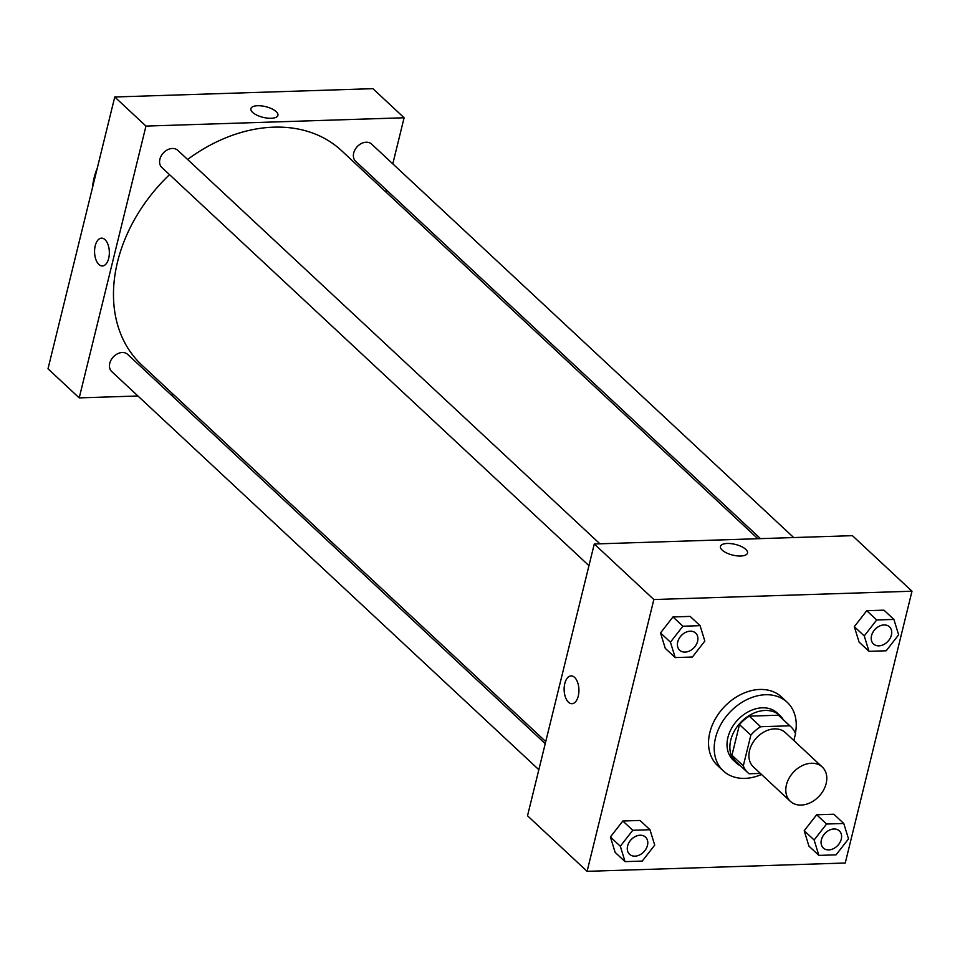 <?xml version="1.0" encoding="UTF-8"?>
<svg xmlns="http://www.w3.org/2000/svg" width="960" height="960" viewBox="0 0 960 960"><rect width="100%" height="100%" fill="white"/><g stroke="black" fill="none" stroke-linecap="round" stroke-linejoin="round"><path stroke-width="1.44" d="M786.444 784.812A23.436 17.568 -47 0 1 801.984 765.768A23.436 17.568 -47 0 1 822.276 767.028A23.436 17.568 -47 0 1 819.156 796.152A23.436 17.568 -47 0 1 790.32 801.312A23.436 17.568 -47 0 1 786.444 784.812M790.32 801.312L753.432 766.932A23.436 17.568 -47 0 1 749.556 750.42A23.436 17.568 -47 0 1 765.096 731.388A23.436 17.568 -47 0 1 785.4 732.636L822.276 767.028M739.488 724.584A31.476 23.592 -47 0 1 749.28 716.148L778.404 715.212L789.756 725.796L760.62 726.732A31.476 23.592 -47 0 0 750.84 735.168L739.488 724.584L731.952 755.256A31.476 23.592 -47 0 0 736.596 762.228L747.948 772.812A31.476 23.592 -47 0 0 749.064 773.772L760.38 773.412M793.848 740.52L795.516 733.728A31.476 23.592 -47 0 0 790.872 726.756A31.476 23.592 -47 0 0 789.756 725.796M750.84 735.168L743.304 765.84A31.476 23.592 -47 0 0 747.948 772.812M749.28 716.148L760.62 726.732M731.952 755.256L743.304 765.84M778.404 715.212A31.476 23.592 -47 0 1 779.532 716.172L790.872 726.756M783.324 719.712A32.232 24.156 133 0 0 780.036 715.632A32.232 24.156 133 0 0 765.12 710.46A32.232 24.156 133 0 0 734.376 730.992A32.232 24.156 133 0 0 736.08 762.78A32.232 24.156 133 0 0 740.388 765.768M736.08 762.78L733.248 760.14A32.232 24.156 -47 0 1 727.92 737.436A32.232 24.156 -47 0 1 762.288 707.808A32.232 24.156 -47 0 1 777.204 712.98L780.036 715.632M761.508 774.456A46.884 35.136 -47 0 1 723.252 770.856A46.884 35.136 -47 0 1 715.512 737.844A46.884 35.136 -47 0 1 746.592 699.756A46.884 35.136 -47 0 1 787.188 702.264A46.884 35.136 -47 0 1 795.372 733.356M723.252 770.856L717.588 765.564A46.884 35.136 -47 0 1 709.836 732.552A46.884 35.136 -47 0 1 740.916 694.476A46.884 35.136 -47 0 1 781.512 696.972L787.188 702.264M893.892 619.416L883.968 610.164L866.76 610.716L854.316 626.676L859.068 642.072L868.992 651.336L886.188 650.784L898.644 634.824L893.892 619.416L876.696 619.968L864.252 635.928L868.992 651.336M843.768 823.476L833.844 814.224L816.648 814.776L804.192 830.736L808.944 846.132L818.868 855.396L836.064 854.844L848.52 838.884L843.768 823.476L826.572 824.028L814.128 839.988L818.868 855.396M845.244 863.016L912 591.216L653.856 599.532L587.1 871.332L845.244 863.016M700.092 625.668L690.156 616.404L672.96 616.956L660.516 632.916L665.256 648.324L675.192 657.576L692.388 657.024L704.832 641.064L700.092 625.668L682.896 626.22L670.44 642.18L675.192 657.576M649.968 829.728L640.032 820.464L622.836 821.016L610.392 836.976L615.144 852.384L625.068 861.636L642.264 861.084L654.72 845.124L649.968 829.728L632.772 830.28L620.328 846.24L625.068 861.636M912 591.216L852.42 535.668L594.276 543.984L653.856 599.532M722.196 550.128A13.92 5.508 -166.2 0 1 720.468 546.42A13.92 5.508 -166.2 0 1 735.3 544.392A13.92 5.508 -166.2 0 1 747.504 553.068A13.92 5.508 -166.2 0 1 736.836 555.84A13.92 5.508 -166.2 0 1 722.196 550.128M594.276 543.984L527.52 815.784L587.1 871.332M571.992 703.716A13.92 7.392 88.2 0 1 564.804 683.52A13.92 7.392 88.2 0 1 571.092 675.888A13.92 7.392 88.2 0 1 578.916 689.568A13.92 7.392 88.2 0 1 571.98 703.716A13.92 7.392 88.2 0 1 564.792 683.52A13.92 7.392 88.2 0 1 571.092 675.888M720.468 546.42A13.92 5.508 -166.2 0 1 735.3 544.404A13.92 5.508 -166.2 0 1 747.504 553.068M545.748 741.576L141.768 364.992A146.508 109.812 -47 0 1 117.552 261.828A146.508 109.812 -47 0 1 169.524 174.66M187.596 159.456A146.508 109.812 -47 0 1 341.556 150.66L757.848 538.716M545.232 743.64L127.692 354.408A11.724 8.784 133 0 0 113.268 356.988A11.724 8.784 133 0 0 111.708 371.544L538.836 769.704M760.476 538.632L355.632 161.244A11.724 8.784 -47 0 1 353.7 152.988A11.724 8.784 -47 0 1 361.464 143.472A11.724 8.784 -47 0 1 371.616 144.096L793.704 537.564M588.96 565.656L161.832 167.484A11.724 8.784 -47 0 1 159.888 159.24A11.724 8.784 -47 0 1 167.664 149.712A11.724 8.784 -47 0 1 177.816 150.348L599.892 543.804M114.756 96.984L372.9 88.668L404.112 117.768L392.796 163.836L404.112 117.768L145.968 126.084L79.212 397.884L137.928 395.988L79.212 397.884L48 368.784L114.756 96.984L145.968 126.084L79.212 397.884M171.156 394.92L173.784 394.836L171.156 394.92M385.884 191.976L386.388 189.912L385.884 191.976M629.532 854.256L629.544 854.28A11.724 8.784 -47 0 1 627.612 846.024A11.724 8.784 -47 0 1 635.364 836.484A11.724 8.784 -47 0 1 645.516 837.108A11.724 8.784 -47 0 1 645.528 837.12A11.724 8.784 -47 0 1 643.968 851.688A11.724 8.784 -47 0 1 629.544 854.28A11.724 8.784 -47 0 1 629.532 854.256A11.724 8.784 -47 0 1 627.588 846A11.724 8.784 -47 0 1 635.388 836.496A11.724 8.784 -47 0 1 645.528 837.132L645.528 837.132M640.032 820.464L622.836 821.016L632.772 830.28M622.836 821.016L610.392 836.976L620.328 846.24M610.392 836.976L615.144 852.384M823.344 848.016A11.724 8.784 -47 0 1 823.332 848.004A11.724 8.784 -47 0 1 821.388 839.76A11.724 8.784 -47 0 1 829.164 830.232A11.724 8.784 -47 0 1 839.316 830.868A11.724 8.784 -47 0 1 839.328 830.868A11.724 8.784 -47 0 1 837.768 845.448A11.724 8.784 -47 0 1 823.356 848.028A11.724 8.784 -47 0 1 821.412 839.772A11.724 8.784 -47 0 1 829.188 830.256A11.724 8.784 -47 0 1 839.34 830.88L839.34 830.88M833.844 814.224L816.648 814.776L826.572 824.028M816.648 814.776L804.192 830.736L814.128 839.988M804.192 830.736L808.944 846.132M677.712 641.94A11.724 8.784 -47 0 1 685.488 632.424A11.724 8.784 -47 0 1 695.628 633.048A11.724 8.784 -47 0 1 695.64 633.06A11.724 8.784 -47 0 1 694.092 647.628A11.724 8.784 -47 0 1 679.668 650.22A11.724 8.784 -47 0 1 679.644 650.196A11.724 8.784 -47 0 1 677.712 641.94M690.156 616.404L672.96 616.956L682.896 626.22M672.96 616.956L660.516 632.916L670.44 642.18M660.516 632.916L665.256 648.324M679.644 650.196L679.668 650.22A11.724 8.784 -47 0 1 677.736 641.964A11.724 8.784 -47 0 1 685.5 632.436A11.724 8.784 -47 0 1 695.652 633.072L695.652 633.072M871.512 635.7A11.724 8.784 -47 0 1 879.288 626.172A11.724 8.784 -47 0 1 889.44 626.808A11.724 8.784 -47 0 1 889.452 626.808A11.724 8.784 -47 0 1 887.892 641.388A11.724 8.784 -47 0 1 873.48 643.968A11.724 8.784 -47 0 1 873.456 643.944A11.724 8.784 -47 0 1 871.512 635.7M883.968 610.164L866.76 610.716L876.696 619.968M866.76 610.716L854.316 626.676L864.252 635.928M854.316 626.676L859.068 642.072M873.456 643.944L873.48 643.968A11.724 8.784 -47 0 1 871.536 635.712A11.724 8.784 -47 0 1 879.312 626.196A11.724 8.784 -47 0 1 889.452 626.82L889.452 626.82M101.508 238.152A13.92 7.392 -91.8 0 0 94.572 252.3A13.92 7.392 -91.8 0 0 102.408 265.98A13.92 7.392 88.2 0 1 94.572 252.3A13.92 7.392 88.2 0 1 101.508 238.152A13.92 7.392 88.2 0 1 105 239.652A13.92 7.392 88.2 0 1 109.224 255.18A13.92 7.392 88.2 0 1 102.396 265.98M277.92 115.332A13.92 5.508 13.8 0 0 271.776 108.78A13.92 5.508 13.8 0 0 257.664 105.732A13.92 5.508 -166.2 0 1 271.776 108.78A13.92 5.508 -166.2 0 1 277.92 115.32A13.92 5.508 -166.2 0 1 263.088 117.348A13.92 5.508 -166.2 0 1 250.884 108.684A13.92 5.508 -166.2 0 1 257.664 105.72A13.92 5.508 13.8 0 0 250.884 108.684M404.112 117.768L145.968 126.084M92.352 188.244A46.884 24.876 88.2 0 1 97.2 168.456"/></g></svg>

